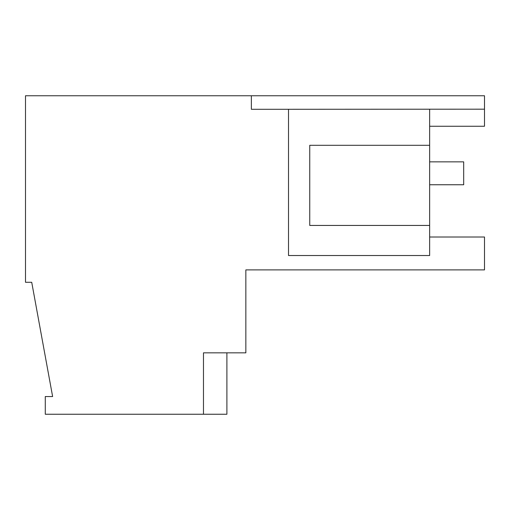 <?xml version="1.0" encoding="UTF-8"?>
<svg xmlns="http://www.w3.org/2000/svg" width="510" height="510" viewBox="0 0 510 510"><rect width="100%" height="100%" fill="white"/><g stroke="black" fill="none" stroke-linecap="round" stroke-linejoin="round"><path stroke-width="0.76" d="M429.649 126.25L484.5 126.25L484.5 95.752L25.5 95.752L25.5 282.285L31.722 282.285L52.626 396.55L45.275 396.55L45.275 414.247L226.899 414.247L226.899 352.837M429.649 109.287L429.649 255.523L288.513 255.523L288.513 109.287L484.5 109.185M429.649 237.003L484.5 237.003L484.5 269.892L245.852 269.892L419.551 269.892M203.477 414.247L203.477 352.837L245.852 352.837L245.852 269.892M288.513 109.287L251.36 109.287L251.36 95.752M429.649 225.439L309.748 225.439L309.748 145.299L429.649 145.299M463.686 161.848L429.649 161.848L463.686 161.848L429.649 161.848L463.686 161.848L429.649 161.848L463.686 161.848L429.649 161.848L463.686 161.848L429.649 161.848L463.686 161.848L463.686 184.748L429.649 184.748"/></g></svg>
